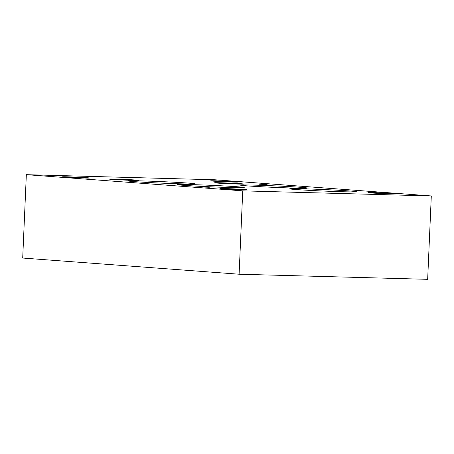 <?xml version="1.0" encoding="UTF-8"?>
<svg xmlns="http://www.w3.org/2000/svg" width="454" height="454" viewBox="0 0 454 454"><rect width="100%" height="100%" fill="white"/><g stroke="black" fill="none" stroke-linecap="round" stroke-linejoin="round"><path stroke-width="0.68" d="M214.895 179.778L431.3 195.952L427.662 279.324L239.105 274.222L22.7 258.048L26.338 174.677L214.895 179.778M201.78 186.991L209.317 187.264L201.78 186.991M259.552 184.239L267.088 184.511L259.552 184.239M112.03 179.398A14.624 0.329 -177.5 0 1 109.215 179.08A14.624 0.329 -177.5 0 1 119.3 179.205A14.624 0.329 -177.5 0 1 135.627 180.039A14.624 0.329 -177.5 0 1 138.436 180.357A14.624 0.329 -177.5 0 1 128.351 180.232A14.624 0.329 -177.5 0 1 112.03 179.398M217.449 183.098A14.624 0.329 -177.5 0 1 214.64 182.78A14.624 0.329 -177.5 0 1 224.724 182.905A14.624 0.329 -177.5 0 1 241.046 183.739A14.624 0.329 -177.5 0 1 243.86 184.057A14.624 0.329 -177.5 0 1 233.77 183.932A14.624 0.329 -177.5 0 1 217.449 183.098M134.713 181.657A33.386 0.755 -177.5 0 1 128.295 180.93A33.386 0.755 -177.5 0 1 151.318 181.214A33.386 0.755 -177.5 0 1 188.586 183.115A33.386 0.755 -177.5 0 1 195.004 183.842A33.386 0.755 -177.5 0 1 171.981 183.558A33.386 0.755 -177.5 0 1 134.713 181.657M183.949 185.334A33.386 0.755 -177.5 0 1 177.531 184.608A33.386 0.755 -177.5 0 1 200.554 184.892A33.386 0.755 -177.5 0 1 237.822 186.793A33.386 0.755 -177.5 0 1 244.241 187.519A33.386 0.755 -177.5 0 1 221.217 187.235A33.386 0.755 -177.5 0 1 183.949 185.334M296.087 189.539A33.386 0.755 -177.5 0 1 289.663 188.813A33.386 0.755 -177.5 0 1 312.692 189.097A33.386 0.755 -177.5 0 1 349.96 190.998A33.386 0.755 -177.5 0 1 356.379 191.724A33.386 0.755 -177.5 0 1 333.355 191.44A33.386 0.755 -177.5 0 1 296.087 189.539M246.902 185.862A33.386 0.755 -177.5 0 1 240.484 185.136A33.386 0.755 -177.5 0 1 263.507 185.419A33.386 0.755 -177.5 0 1 300.775 187.32A33.386 0.755 -177.5 0 1 307.193 188.047A33.386 0.755 -177.5 0 1 284.17 187.763A33.386 0.755 -177.5 0 1 246.902 185.862M222.505 188.904A13.558 0.306 -177.5 0 1 219.895 188.603A13.558 0.306 -177.5 0 1 233.452 188.887A13.558 0.306 -177.5 0 1 246.982 189.789A13.558 0.306 -177.5 0 1 237.635 189.67A13.558 0.306 -177.5 0 1 222.505 188.904M370.6 192.905A13.558 0.306 -177.5 0 1 367.99 192.609A13.558 0.306 -177.5 0 1 381.547 192.893A13.558 0.306 -177.5 0 1 395.076 193.79A13.558 0.306 -177.5 0 1 385.73 193.676A13.558 0.306 -177.5 0 1 370.6 192.905M213.267 181.14A13.558 0.306 -177.5 0 1 210.656 180.845A13.558 0.306 -177.5 0 1 224.214 181.129A13.558 0.306 -177.5 0 1 237.743 182.026A13.558 0.306 -177.5 0 1 228.396 181.912A13.558 0.306 -177.5 0 1 213.267 181.14M65.064 177.134A13.558 0.306 -177.5 0 1 62.453 176.839A13.558 0.306 -177.5 0 1 76.011 177.122A13.558 0.306 -177.5 0 1 89.54 178.019A13.558 0.306 -177.5 0 1 80.193 177.906A13.558 0.306 -177.5 0 1 65.064 177.134M431.3 195.952L242.748 190.856L26.338 174.677M242.748 190.856L239.105 274.222"/></g></svg>
